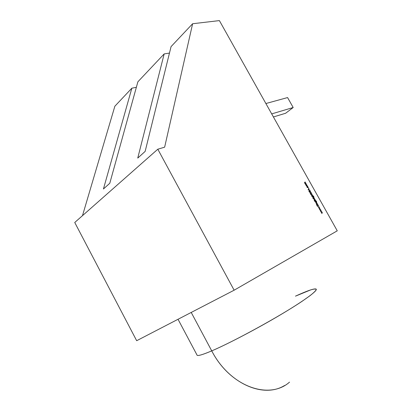 <?xml version="1.0" encoding="UTF-8"?>
<svg xmlns="http://www.w3.org/2000/svg" width="412" height="412" viewBox="0 0 412 412"><rect width="100%" height="100%" fill="white"/><g stroke="black" fill="none" stroke-linecap="round" stroke-linejoin="round"><path stroke-width="0.62" d="M191.22 312.44L211.732 350.88C228.572 383.572 263.402 398.677 284.538 385.524C263.402 398.677 228.572 383.572 211.732 350.88L191.22 312.44L211.732 350.88C228.13 343.881 257.861 328.292 281.288 314.32C304.782 300.327 318.131 290.367 316.122 289.064C314.32 288.302 307.434 290.666 295.466 296.151L310.648 289.909C313.97 288.925 315.855 288.776 316.308 289.466C315.849 290.666 313.753 292.736 310.02 295.682L302.223 301.193C280.423 315.968 234.093 341.409 211.732 350.88C228.13 343.881 257.861 328.292 281.288 314.32C304.782 300.327 318.131 290.367 316.122 289.064M157.806 149.211L74.742 222.49L157.806 149.211L164.645 147.166L192.625 23.736L219.39 20.6L337.258 230.823L234.134 290.202L157.806 149.211L164.645 147.166L192.625 23.736L219.39 20.6L337.258 230.823L234.134 290.202L136.671 340.709L74.742 222.49L136.671 340.709L234.134 290.202L157.806 149.211L74.742 222.49L136.671 340.709L234.134 290.202L157.806 149.211L164.645 147.166L192.625 23.736L171.068 46.608L145.142 151.42L137.752 158.079L164.172 53.915L169.461 53.081L164.172 53.915L137.876 81.808L109.793 183.263L103.438 188.99L109.793 183.263L137.876 81.808L109.793 183.263L103.438 188.99L131.845 88.204L114.86 106.219L82.488 215.656M306.507 185.946L307.136 185.637L306.986 185.076L306.131 184.576L305.946 185.189L306.507 185.946L307.022 185.925L306.986 185.076L306.034 184.643L306.507 185.946L306.93 185.992L306.986 185.076L306.131 184.576L305.925 184.906L306.507 185.946M308.573 188.14L308.377 187.841L308.588 188.124M310.293 190.952L309.669 190.571L309.464 191.698L308.949 190.936L309.026 191.534L309.567 191.863L309.762 190.735L310.354 191.647L310.293 190.952L309.618 190.607L309.464 191.698L308.949 190.936L309.026 191.534L309.567 191.863L309.731 190.761L310.354 191.647L310.293 190.952L309.669 190.571L309.464 191.698L308.949 190.936L309.026 191.534L309.567 191.863L309.762 190.735L310.354 191.647L310.179 191.024M310.962 194.191L311.204 194.382L311.745 193.609L310.73 193.784L310.607 194.361L311.096 194.433L311.745 193.609L310.73 193.784L310.607 194.361L311.096 194.433L311.745 193.609L310.73 193.784L310.607 194.361L310.962 194.191M312.172 196.354L312.857 196.004L312.162 196.339L312.96 197.497L313.393 197.554L313.439 196.637L312.966 196.169L313.666 196.519L313.882 197.286L313.764 196.452L313.151 195.927L312.162 196.339L313.393 197.554L313.439 196.637L312.966 196.169L313.764 196.452L313.151 195.927L312.162 196.339L312.548 197.06L312.693 196.297L313.326 196.678L313.367 197.338L312.996 197.518L313.305 197.379L312.533 196.565L313.017 196.333L313.326 196.678L313.455 197.106L312.966 197.338L312.693 196.297L313.326 196.678L313.12 197.492M313.022 198.502L312.847 198.187L313.038 198.491M314.238 200.85L315.546 200.402L314.742 199.223L314.304 199.166L314.253 200.108L314.742 200.582L314.325 201.005L315.355 200.495M316.468 204.028L317.425 203.755L316.509 203.744L316.251 203.039L316.843 202.719L316.308 202.771L316.056 203.013L316.56 204.187L317.425 203.755L316.277 203.482L316.751 202.55L316.138 202.879L316.56 204.187L317.425 203.755L316.277 203.482L316.066 203.147L316.843 202.719L316.308 202.771L316.153 203.502L316.622 203.94L317.333 203.585M316.648 204.98L316.473 204.666L316.663 204.97M318.898 206.577L318.703 206.273L318.898 206.577M319.521 209.481L320.629 209.476L319.444 209.342L320.397 209.62L320.042 210.408L320.912 210.537L320.624 211.454L321.149 210.403L320.279 210.275L320.629 209.476L319.444 209.342L320.397 209.62L320.042 210.408L320.912 210.537L320.624 211.454L321.164 210.434L320.557 211.33M320.716 211.613L321.824 211.608L320.639 211.474L321.592 211.747L321.236 212.541L322.107 212.669L321.818 213.586L322.359 212.561L321.468 212.407L321.844 211.639L320.639 211.474L321.592 211.747L321.236 212.541L322.107 212.669L321.818 213.586L322.359 212.561L321.751 213.462M318.327 207.349L319.439 207.349L318.249 207.215L319.207 207.488L318.831 208.245L319.722 208.41L319.429 209.322L319.975 208.307L319.084 208.142L319.46 207.385L318.249 207.215L319.207 207.488L318.831 208.245L319.722 208.41L319.429 209.322L319.975 208.307L319.367 209.203M318.574 205.809L317.909 205.928L317.863 204.543L317.77 205.866L316.72 205.207L317.75 206.01L317.389 206.407L318.574 205.809L317.909 205.928L317.863 204.543L317.77 205.866L316.72 205.207L317.75 206.01L317.389 206.407L318.574 205.809L317.909 205.928L317.863 204.543L317.77 205.866L316.72 205.207L317.75 206.01L317.389 206.407L318.574 205.809M317.75 204.337L316.787 204.599L317.75 204.337M314.902 201.231L315.587 200.876L314.892 201.216L315.69 202.374L316.122 202.426L316.164 201.504L315.69 201.041L316.39 201.386L316.607 202.158L316.488 201.319L315.88 200.793L314.892 201.216L316.122 202.426L316.164 201.504L315.69 201.041L316.488 201.319L315.88 200.793L314.892 201.216L315.278 201.937L315.268 201.267M313.614 198.934L314.577 198.666L313.352 198.43L313.702 199.089L314.577 198.666L313.352 198.43L313.702 199.089L314.577 198.666L313.352 198.43L313.738 198.857L314.48 198.496M314.129 197.868L313.161 198.126L314.129 197.868M311.508 195.973L312.821 195.535L311.899 195.509L311.642 194.809L312.239 194.5L311.699 194.541L311.544 195.267L312.018 195.705L311.596 196.122L312.821 195.535L311.668 195.247L311.642 194.809L312.239 194.5L311.699 194.541L311.544 195.267L312.018 195.705L311.596 196.122L312.821 195.535L311.668 195.247L311.642 194.809L312.239 194.5L311.699 194.541L311.544 195.267L312.002 195.7L312.729 195.365M310.947 193.254L311.101 192.394L310.679 191.997L309.546 192.394L310.555 192.152L310.983 192.461L310.998 193.007L310.221 193.599L311.178 193.099L311.101 192.394L310.272 192.049L309.546 192.394L310.555 192.152L310.983 192.461L311.024 192.981L310.221 193.599L311.178 193.099L311.101 192.394L310.272 192.049L309.546 192.394L311.101 192.394L310.998 193.007L310.221 193.599L311.178 193.099M308.125 189.86L309.829 190.19L309.18 189.901L308.706 189.051L308.835 188.413L308.125 189.86L309.829 190.19L309.18 189.901L308.706 189.051L308.835 188.413L308.125 189.86L309.829 190.19L309.18 189.901L308.706 189.051L308.835 188.413L308.125 189.86M306.981 187.12L307.409 187.599L307.877 187.671L308.073 187.295L307.342 186.167L307.929 187.218L307.419 187.445L306.837 186.394L306.981 187.12L307.965 187.609L307.903 186.713L307.342 186.167L307.836 187.465L307.094 187.079L306.837 186.394L306.981 187.12L307.877 187.671L307.903 186.713L307.342 186.167L307.903 186.713L307.769 187.512L306.837 186.394L306.981 187.12M306.384 184.04L305.251 183.783L305.204 183.448L305.858 183.103L305.091 183.155L304.669 182.521L305.338 182.166L304.762 182.212L304.602 182.866L305.503 184.437L306.384 184.04L305.251 183.783L305.23 183.417L305.858 183.103L304.726 182.846L305.241 182.001L304.581 182.331L305.503 184.437L306.384 184.04L305.251 183.783L305.858 183.103L304.726 182.846L305.338 182.166L304.762 182.212L304.602 182.866L305.503 184.437L306.384 184.04M192.625 23.736L171.068 46.608L145.142 151.42L137.752 158.079L145.142 151.42L171.068 46.608L192.625 23.736L219.39 20.6L337.258 230.823L234.134 290.202M164.172 53.915L137.752 158.079L164.172 53.915L137.876 81.808L164.172 53.915L169.461 53.081M131.845 88.204L103.438 188.99L131.845 88.204L136.357 87.303L131.845 88.204L114.86 106.219L131.845 88.204L136.357 87.303M196.941 354.887C196.977 356.37 201.911 355.036 211.732 350.88C203.106 354.541 198.249 356.014 197.157 355.293C198.249 356.014 203.106 354.541 211.732 350.88C230.04 386.605 269.118 400.351 289.528 382.13M271.693 113.887L293.184 107.511L271.693 113.887L293.184 107.511L287.576 97.567L265.889 103.53M293.184 107.511L285.604 113.264L293.184 107.511L287.576 97.567L293.184 107.511L285.604 113.264L273.419 116.962M321.844 211.639L320.737 211.655L321.592 211.747L321.216 212.51L322.107 212.669L321.818 213.586L322.359 212.561L321.468 212.407L321.633 211.711L321.283 212.51L321.844 211.639L321.283 212.51L322.359 212.561M321.824 211.608L321.283 212.51L322.339 212.53M321.468 212.407L322.174 212.669M320.649 209.512L319.542 209.523L320.397 209.62L320.042 210.408L320.912 210.537L320.624 211.454L321.164 210.434L320.279 210.275L320.443 209.584L320.088 210.377L320.649 209.512L320.088 210.377L321.164 210.434M320.629 209.476L320.088 210.377L321.149 210.403M320.279 210.275L320.979 210.542M319.46 207.385L318.249 207.215L319.207 207.488L318.831 208.245L319.722 208.41L319.429 209.322L319.975 208.307L319.084 208.142L319.254 207.457L318.898 208.251L319.46 207.385L318.898 208.251L319.975 208.307M319.439 207.349L318.898 208.251L319.959 208.276M319.084 208.142L319.789 208.415M317.302 206.247L317.75 206.01M317.909 205.928L318.481 205.639M316.797 204.615L317.657 204.167M316.179 202.848L316.751 202.55M317.019 203.744L316.612 203.94L317.235 203.852M315.587 200.876L316.488 201.319L316.607 202.158L316.488 201.319M315.401 200.984L315.88 200.793M315.278 201.932L315.417 201.174L315.747 201.205L316.035 202.256L315.376 201.87L315.417 201.174L316.056 201.55L316.097 202.215L315.278 201.932L316.122 202.426L316.164 201.504L315.51 201.144L316.39 201.386M315.417 201.174L316.056 201.55L315.849 202.364M315.453 200.232L315.108 200.423L315.453 200.232L315.108 200.423L315.159 199.671L314.304 199.166L314.253 200.108L314.742 200.582L314.325 201.005L315.546 200.402L314.304 199.166L314.253 200.108L314.742 200.582M314.202 199.248L314.516 199.31M315.015 200.448L314.361 200.057L314.397 199.336L315.051 199.722L314.83 200.556L314.258 200.119L314.341 199.377L315.051 199.722L315.175 200.165L314.68 200.407L314.243 199.619L314.397 199.336L315.051 199.722L314.83 200.556M314.186 198.641L313.733 198.857L314.382 198.759M313.172 198.141L314.037 197.703M312.857 196.004L313.764 196.452L313.882 197.286L313.764 196.452M312.672 196.117L313.151 195.927M312.543 197.054L313.393 197.554L313.439 196.637L312.79 196.272L313.666 196.519M312.162 195.602L312.626 195.628M311.549 194.639L312.147 194.33M310.524 194.212L310.864 194.021M310.787 194.073L311.745 193.609M310.972 193.97L311.642 193.867M310.133 193.449L310.998 193.007M309.556 192.409L310.499 192.11M311.06 192.934L310.993 193.213M308.717 188.645L308.706 189.051M308.938 189.906L309.726 190.009M309.18 189.901L309.551 190.138M308.933 188.593L308.562 189.237M308.171 189.855L309.005 189.865L308.171 189.855L308.629 189.196L309.005 189.865L308.171 189.855L308.629 189.196L309.005 189.865L308.356 189.741L308.629 189.196L308.171 189.855L308.629 189.196L309.005 189.865L308.171 189.855L308.629 189.196M307.893 187.388L307.81 187.697M306.013 184.669L306.337 184.72M306.955 185.704L306.863 186.013M306.08 185.503L306.229 184.741L306.878 185.127L306.904 185.776L306.538 185.961L306.832 185.822L306.178 185.441L306.229 184.741L306.564 184.787L306.992 185.555L306.497 185.781L306.178 185.441L306.229 184.741L306.878 185.127L306.652 185.936M304.592 182.325L305.241 182.001M305.421 183.088L305.766 182.933M305.92 184.04L306.291 183.87M321.283 212.51L322.153 212.638M320.088 210.377L320.963 210.511M318.898 208.251L319.769 208.384M316.833 203.852L317.147 203.693M316.035 202.256L315.376 201.87M314.006 198.749L314.294 198.605M313.305 197.379L312.646 196.993M312.013 195.71L312.409 195.515M312.229 195.628L312.543 195.473M310.792 194.083L311.56 193.717M308.753 188.706L308.521 189.165M309 190.014L309.541 190.117M309.005 189.865L308.356 189.741M306.832 185.822L306.178 185.441M178.025 319.279L197.157 355.293"/></g></svg>
